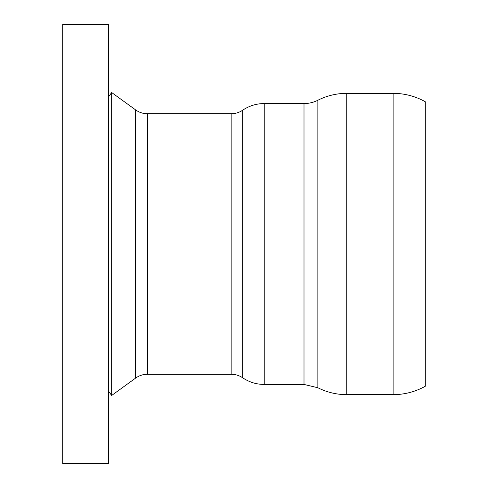 <?xml version="1.0" encoding="UTF-8"?>
<svg xmlns="http://www.w3.org/2000/svg" width="488" height="488" viewBox="0 0 488 488"><rect width="100%" height="100%" fill="white"/><g stroke="black" fill="none" stroke-linecap="round" stroke-linejoin="round"><path stroke-width="0.73" d="M108.665 24.4L108.665 463.6L62.702 463.6L62.702 24.4L108.665 24.4M393.108 93.342A65.801 65.801 0 0 1 425.298 101.754L425.298 386.246C415.288 391.803 404.558 394.609 393.108 394.658L393.108 93.342L346.736 93.342A63.837 63.837 0 0 0 317.865 100.247A30.64 30.64 0 0 1 304.006 103.56L264.24 103.56A38.302 38.302 0 0 0 242.658 110.221A20.429 20.429 0 0 1 231.147 113.771L147.589 113.771A20.429 20.429 0 0 1 135.597 109.885L111.66 92.531L111.66 395.469L135.597 378.115L135.597 109.885M304.006 103.56L304.006 384.44L317.865 387.753C326.948 392.321 336.567 394.621 346.736 394.658L346.736 93.342M317.865 387.753L317.865 100.247M304.006 384.44L264.24 384.44L264.24 103.56M231.147 113.771L231.147 374.229C235.338 374.253 239.175 375.443 242.658 377.779L242.658 110.221M231.147 374.229L147.589 374.229L147.589 113.771M346.736 394.658L393.108 394.658M242.658 377.779C249.185 382.171 256.377 384.391 264.24 384.44M135.597 378.115C139.184 375.559 143.185 374.259 147.589 374.229M108.665 391.333L111.66 395.469M108.665 96.667L111.66 92.531"/></g></svg>
